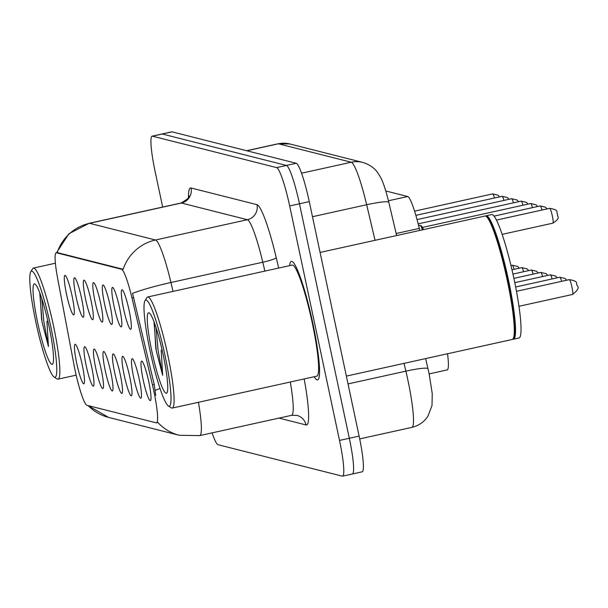 <?xml version="1.0" encoding="UTF-8"?>
<svg xmlns="http://www.w3.org/2000/svg" width="608" height="608" viewBox="0 0 608 608"><rect width="100%" height="100%" fill="white"/><g stroke="black" fill="none" stroke-linecap="round" stroke-linejoin="round"><path stroke-width="0.91" d="M114.091 306.478A20.224 2.538 77.5 0 1 112.822 287.516A20.224 2.538 77.5 0 1 119.578 307.868A20.224 2.538 77.5 0 1 121.478 326.701A20.224 2.538 77.5 0 1 114.091 306.478M104.591 304.076A20.224 2.538 77.5 0 1 103.322 285.106A20.224 2.538 77.5 0 1 110.078 305.467A20.224 2.538 77.5 0 1 111.971 324.292A20.224 2.538 77.5 0 1 104.591 304.076M95.084 301.667A20.224 2.538 77.5 0 1 93.814 282.705A20.224 2.538 77.5 0 1 100.578 303.058A20.224 2.538 77.5 0 1 102.471 321.89A20.224 2.538 77.5 0 1 95.084 301.667M85.584 299.265A20.224 2.538 77.5 0 1 84.314 280.296A20.224 2.538 77.5 0 1 91.071 300.656A20.224 2.538 77.5 0 1 92.963 319.481A20.224 2.538 77.5 0 1 85.584 299.265M76.084 296.856A20.224 2.538 77.5 0 1 74.814 277.894A20.224 2.538 77.5 0 1 81.571 298.247A20.224 2.538 77.5 0 1 83.463 317.08A20.224 2.538 77.5 0 1 76.084 296.856M66.576 294.454A20.224 2.538 77.5 0 1 65.307 275.485A20.224 2.538 77.5 0 1 72.063 295.845A20.224 2.538 77.5 0 1 73.963 314.67A20.224 2.538 77.5 0 1 66.576 294.454M123.591 308.887A20.224 2.538 77.5 0 1 122.322 289.917A20.224 2.538 77.5 0 1 129.086 310.278A20.224 2.538 77.5 0 1 130.978 329.103A20.224 2.538 77.5 0 1 123.591 308.887M133.745 377.781A20.224 2.538 77.5 0 1 132.476 358.819A20.224 2.538 77.5 0 1 139.232 379.172A20.224 2.538 77.5 0 1 141.124 398.004A20.224 2.538 77.5 0 1 133.745 377.781M124.237 375.379A20.224 2.538 77.5 0 1 122.968 356.41A20.224 2.538 77.5 0 1 129.732 376.77A20.224 2.538 77.5 0 1 131.624 395.595A20.224 2.538 77.5 0 1 124.237 375.379M114.737 372.97A20.224 2.538 77.5 0 1 113.468 354.008A20.224 2.538 77.5 0 1 120.224 374.361A20.224 2.538 77.5 0 1 122.124 393.194A20.224 2.538 77.5 0 1 114.737 372.97M105.237 370.568A20.224 2.538 77.5 0 1 103.968 351.599A20.224 2.538 77.5 0 1 110.724 371.959A20.224 2.538 77.5 0 1 112.617 390.784A20.224 2.538 77.5 0 1 105.237 370.568M95.73 368.159A20.224 2.538 77.5 0 1 94.46 349.197A20.224 2.538 77.5 0 1 101.224 369.55A20.224 2.538 77.5 0 1 103.117 388.383A20.224 2.538 77.5 0 1 95.73 368.159M86.23 365.758A20.224 2.538 77.5 0 1 84.96 346.788A20.224 2.538 77.5 0 1 91.717 367.148A20.224 2.538 77.5 0 1 93.609 385.974A20.224 2.538 77.5 0 1 86.23 365.758M76.73 363.348A20.224 2.538 77.5 0 1 75.46 344.386A20.224 2.538 77.5 0 1 82.217 364.739A20.224 2.538 77.5 0 1 84.109 383.572A20.224 2.538 77.5 0 1 76.73 363.348M143.245 380.19A20.224 2.538 77.5 0 1 141.976 361.22A20.224 2.538 77.5 0 1 148.732 381.581A20.224 2.538 77.5 0 1 150.632 400.406A20.224 2.538 77.5 0 1 143.245 380.19M152.448 384.864A34.132 4.279 77.5 0 1 153.748 390.67A34.132 4.279 77.5 0 1 156.476 422.834A34.132 4.279 77.5 0 1 156.203 422.826L86.906 405.285A34.132 4.279 77.5 0 1 74.032 365.02L57.783 279.163A34.132 4.279 77.5 0 1 56.217 252.776A34.132 4.279 77.5 0 1 56.491 252.784L121.554 269.253A34.132 4.279 77.5 0 1 131.974 297.943L152.448 384.864L154.227 384.476L155.739 395.375M447.541 353.765A37.924 4.75 77.5 0 1 447.161 369.922L429.164 373.897M385.776 190.965L407.71 196.513A37.924 4.75 77.5 0 1 419.284 228.395L419.763 230.432M312.71 322.704A60.678 7.608 -102.5 0 0 291.392 261.364A60.678 7.608 -102.5 0 0 289.628 265.643A60.678 7.608 -102.5 0 1 291.392 261.364A60.678 7.608 -102.5 0 1 312.71 322.704A60.678 7.608 -102.5 0 1 317.558 379.878A60.678 7.608 -102.5 0 0 312.71 322.704M88.137 405.597A44.247 43.814 104.2 0 0 108.604 417.407L179.276 435.29A44.247 43.814 -75.8 0 1 157.799 422.408L157.404 422.56M352.04 473.989A37.924 4.75 -102.5 0 0 352.351 473.997L362.148 471.831A37.924 4.75 -102.5 0 0 359.115 436.103L309.274 201.613A37.924 4.75 -102.5 0 0 296.256 163.278L172.072 131.852L162.268 134.011A37.924 4.75 -102.5 0 0 161.964 134.003A37.924 4.75 -102.5 0 1 162.268 134.011L286.459 165.444L162.268 134.011L152.471 136.177A37.924 4.75 -102.5 0 0 152.167 136.169A37.924 4.75 -102.5 0 0 155.2 171.897L162.67 207.054M309.274 201.613L299.47 203.771A37.924 4.75 -102.5 0 0 286.459 165.444A37.924 4.75 -102.5 0 1 299.47 203.771L349.319 438.262L299.47 203.771L289.674 205.937A37.924 4.75 -102.5 0 0 276.663 167.61L152.471 136.177M352.351 473.997A37.924 4.75 -102.5 0 0 349.319 438.262A37.924 4.75 -102.5 0 1 352.351 473.997L342.547 476.163A37.924 4.75 -102.5 0 0 339.515 440.428L289.674 205.937M57.198 252.578L123.15 269.268A44.247 43.814 104.2 0 1 155.511 240A50.57 6.338 77.5 0 1 170.939 282.5A44.247 4.894 166.7 0 0 132.536 293.36L154.227 384.476M314.161 376.74A60.678 7.608 -102.5 0 0 317.558 379.878A60.678 7.608 -102.5 0 1 314.161 376.74M212.086 432.873A37.924 4.75 -102.5 0 0 218.052 444.722L342.243 476.148A37.924 4.75 -102.5 0 0 342.547 476.163M172.072 131.852A37.924 4.75 -102.5 0 0 171.76 131.837L152.167 136.169M150.13 351.204A54.363 6.81 -102.5 0 0 168.294 405.916A54.363 6.81 -102.5 0 0 164.882 354.943A54.363 6.81 -102.5 0 0 145.038 300.603A54.363 6.81 -102.5 0 0 150.13 351.204M168.294 405.916L171.251 407.831A56.886 7.129 -102.5 0 0 172.224 408.082A56.886 7.129 -102.5 0 0 167.679 354.487A56.886 7.129 -102.5 0 0 147.691 296.985A56.886 7.129 -102.5 0 0 146.908 297.624L145.038 300.603M172.224 408.082L316.745 376.17A56.886 7.129 -102.5 0 0 312.193 322.574A56.886 7.129 -102.5 0 0 292.212 265.073L147.691 296.985M346.362 376.101L512.225 339.477A63.209 7.919 -102.5 0 0 513.091 338.77A63.209 7.919 -102.5 0 0 507.171 279.931A63.209 7.919 -102.5 0 0 486.05 216.311A63.209 7.919 -102.5 0 0 484.964 216.038L320.074 252.442M513.091 338.77L513.562 338.025A62.578 7.843 -102.5 0 0 507.695 279.771A62.578 7.843 -102.5 0 0 486.788 216.79L486.05 216.311M512.795 339.15A63.209 7.919 -102.5 0 0 513.448 339.211A63.209 7.919 -102.5 0 0 508.394 279.657A63.209 7.919 -102.5 0 0 486.195 215.764A63.209 7.919 -102.5 0 0 485.625 216.091M513.448 339.211L518.958 337.995A63.209 7.919 -102.5 0 0 513.904 278.441A63.209 7.919 -102.5 0 0 491.705 214.548L486.195 215.764M153.991 321.655L156.279 350.945L162.678 375.379L161.173 350.155M163.104 354.487A41.222 5.168 -102.5 0 0 149.332 313.006A41.222 5.168 -102.5 0 0 151.916 351.66A41.222 5.168 -102.5 0 0 166.964 392.859A41.222 5.168 -102.5 0 0 163.104 354.487M162.678 375.379L158.095 350.55L156.058 327.545M155.846 348.855L154.265 322.369M35.895 322.293A54.363 6.81 -102.5 0 0 54.059 376.998A54.363 6.81 -102.5 0 0 50.646 326.025A54.363 6.81 -102.5 0 0 30.803 271.685A54.363 6.81 -102.5 0 0 35.895 322.293M54.059 376.998L57.008 378.913A56.886 7.129 -102.5 0 0 57.988 379.164A56.886 7.129 -102.5 0 0 53.443 325.569A56.886 7.129 -102.5 0 0 33.455 268.067A56.886 7.129 -102.5 0 0 32.672 268.706L30.803 271.685M39.756 292.744L42.043 322.035L48.435 346.461L46.93 321.237M48.868 325.576A41.222 5.168 -102.5 0 0 35.089 284.088A41.222 5.168 -102.5 0 0 37.681 322.742A41.222 5.168 -102.5 0 0 52.729 363.949A41.222 5.168 -102.5 0 0 48.868 325.576M48.435 346.461L43.86 321.632L41.815 298.634M41.61 319.945L40.022 293.451M56.491 252.784L57.699 252.518M121.554 269.253L122.763 268.987M131.974 297.943L133.745 297.548M396.15 233.502L419.284 228.395M388.436 200.777L407.71 196.513M160.018 388.542A44.247 4.894 166.7 0 0 155.207 390.283M57.205 252.556A44.247 43.814 -75.8 0 1 89.558 223.303L155.511 240L247.365 219.716L181.412 203.019A50.57 6.338 -102.5 0 0 181.002 203.011C187.378 199.394 190.068 197.045 189.073 195.966M56.574 252.692L68.94 233.723L89.148 223.296A50.57 6.338 77.5 0 1 89.558 223.303L181.412 203.019A12.639 12.517 104.2 0 0 191.034 187.978L256.986 204.668A63.209 7.919 77.5 0 1 276.268 257.8L278.684 268.06M264.883 271.107L262.793 262.223L170.939 282.5L173.029 291.384M198.444 402.291A50.57 6.338 77.5 0 1 199.728 435.602L291.582 415.325A50.57 6.338 -102.5 0 0 290.297 382.014M304.175 378.944A63.209 7.919 77.5 0 1 306.037 424.946L278.988 418.099M188.48 197.456A63.209 7.919 77.5 0 1 191.034 187.978M339.515 440.428L359.115 436.103M276.663 167.61L296.256 163.278M276.268 257.8A12.639 1.398 -13.3 0 1 262.793 262.223A50.57 6.338 -102.5 0 0 247.365 219.716A12.639 12.517 104.2 0 0 256.986 204.668M306.037 424.946A12.639 12.517 104.2 0 0 296.894 415.393L291.582 415.325M425.623 358.606L429.104 373.616L432.242 393.581L432.007 405.544L427.895 416.252C424.012 422.058 418.654 425.767 411.844 427.386A50.57 6.338 -102.5 0 0 407.801 379.742A50.57 6.338 -102.5 0 0 405.878 371.146L348.019 383.922M375.052 240.304L366.67 204.736L312.482 216.706M362.695 162.404A25.285 25.034 104.2 0 0 351.242 162.237L278.388 143.792A50.57 6.338 -102.5 0 0 277.978 143.784L289.841 143.967L362.695 162.404C373.145 165.589 377.188 171.828 378.282 173.493L380.844 177.87C382.189 180.371 384.993 186.74 388.816 202.373A25.285 2.797 166.7 0 0 366.67 204.736A50.57 6.338 -102.5 0 0 351.242 162.237L301.56 173.204M428.017 368.775A25.285 2.797 166.7 0 0 405.878 371.146L404.046 363.364M289.841 143.967A25.285 25.034 104.2 0 0 278.388 143.792L246.81 150.769M571.999 287.303A7.585 0.95 -102.5 0 0 569.331 279.634C579.91 281.443 575.183 283.548 577.326 285.775C579.325 287.5 577.752 290.388 572.607 294.447A7.585 0.95 -102.5 0 0 571.999 287.303M549.685 208.331C560.264 210.14 555.53 212.245 557.673 214.472C556.556 216.896 561.815 217.155 552.953 223.144A7.585 0.95 -102.5 0 0 552.345 216A7.585 0.95 -102.5 0 0 549.685 208.331L496.493 220.081M422.484 229.832A18.962 2.379 -102.5 0 0 419.854 225.348L418.616 225.621M421.07 226.586A17.7 2.219 77.5 0 1 423.472 229.611M561.625 281.337A7.585 0.95 -102.5 0 0 559.831 277.233L565.235 278.532L566.686 280.22M552.117 278.935A7.585 0.95 -102.5 0 0 550.331 274.824L555.735 276.123L557.186 277.818M542.617 276.526A7.585 0.95 -102.5 0 0 540.824 272.422L546.227 273.722L547.679 275.409M533.117 274.124A7.585 0.95 -102.5 0 0 531.324 270.013L536.727 271.312L538.179 273.007M541.971 210.034A7.585 0.95 -102.5 0 0 540.178 205.93L494.091 216.106M532.471 207.632A7.585 0.95 -102.5 0 0 530.678 203.52L422.522 227.407M522.964 205.223A7.585 0.95 -102.5 0 0 521.178 201.119L418.175 223.858M523.61 271.715A7.585 0.95 -102.5 0 0 521.824 267.611L527.227 268.911L528.679 270.598M514.11 269.314A7.585 0.95 -102.5 0 0 512.316 265.202L517.72 266.502L519.171 268.196M513.464 202.821A7.585 0.95 -102.5 0 0 511.67 198.71L417.065 219.602M503.956 200.412A7.585 0.95 -102.5 0 0 502.17 196.308L415.872 215.361M494.456 198.01A7.585 0.95 -102.5 0 0 492.662 193.899L414.595 211.143M156.476 422.834L157.654 422.568M87.864 405.521L108.604 417.407M179.276 435.29L199.728 435.602M89.148 223.296L181.002 203.011M411.844 427.386L359.693 438.9M277.978 143.784L246.59 150.716M388.816 202.373L396.629 235.539M569.331 279.634L516.466 291.308M572.607 294.447L518.943 306.303M552.953 223.144L502.185 234.354M419.854 225.348L421.511 225.918L423.495 229.611M559.831 277.233L515.645 286.991M550.331 274.824L514.786 282.674M540.824 272.422L513.889 278.365M531.324 270.013L512.962 274.071M540.178 205.93L545.581 207.229L547.033 208.916M530.678 203.52L536.081 204.82L537.533 206.515M521.178 201.119L526.581 202.418L528.033 204.106M76.16 375.159L57.988 379.164M55.419 263.218L33.455 268.067M521.824 267.611L511.989 269.785M512.316 265.202L510.978 265.498M511.67 198.71L517.074 200.009L518.525 201.704M502.17 196.308L507.574 197.608L509.025 199.295M492.662 193.899L498.066 195.198L499.525 196.893"/></g></svg>
